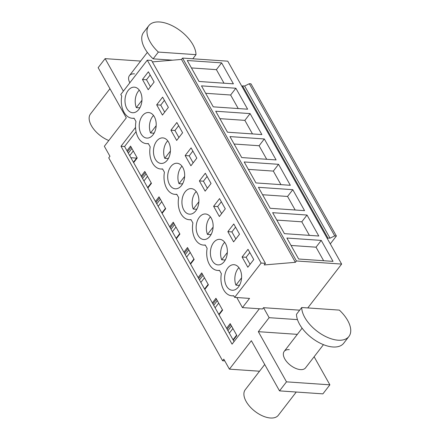 <?xml version="1.0" encoding="UTF-8"?>
<svg xmlns="http://www.w3.org/2000/svg" width="440" height="440" viewBox="0 0 440 440"><rect width="100%" height="100%" fill="white"/><g stroke="black" fill="none" stroke-linecap="round" stroke-linejoin="round"><path stroke-width="0.66" d="M249.799 252.516L246.125 257.285L250.08 264.33M291.043 245.46L316.03 247.181L323.631 260.728M242.088 257.004L248.012 249.326L253.754 259.562L247.83 267.24L242.088 257.004L246.125 257.285M229.856 289.553A12.809 8.47 -86.1 0 0 232.232 290.252A12.809 8.47 -86.1 0 0 241.346 279.895A12.809 8.47 -86.1 0 0 236.368 265.397A12.809 8.47 -86.1 0 0 233.992 264.699A12.809 8.47 -86.1 0 0 224.879 275.055A12.809 8.47 -86.1 0 0 229.856 289.553M219.61 270.578L217.619 270.44A18.37 12.15 93.9 0 0 219.483 270.353L221.359 273.691A18.37 12.15 -86.1 0 0 231.853 295.801A18.37 12.15 -86.1 0 0 233.717 295.713L234.652 297.38L249.535 298.402L242.44 307.599L262.537 308.979L263.533 307.687L299.668 310.173M321.255 240.405L286.88 238.04L298.65 259.012L333.025 261.371L321.255 240.405L316.03 247.181M296.263 392.029L278.317 415.289A20.895 11.138 -142.3 0 1 270.457 418A20.895 11.138 -142.3 0 1 249.882 406.626A20.895 11.138 -142.3 0 1 245.229 389.757L264.721 364.496M289.273 349.641A13.481 7.183 37.7 0 0 284.202 351.389A13.481 7.183 37.7 0 0 287.205 362.269A13.481 7.183 37.7 0 0 300.476 369.606A13.481 7.183 37.7 0 0 305.547 367.862L323.455 344.658M307.78 307.94L341.627 264.077L227.766 61.182L182.562 58.075L296.423 260.97L341.627 264.077M234.652 297.38L261.135 263.06L265.425 263.357L264.193 264.952L295.383 262.317L296.423 260.97M259.38 308.759L232.062 344.163L121.005 146.262L124.586 146.509L136.059 131.643M224.78 360.899L222.591 360.75L223.812 359.167L229.411 369.155L251.367 340.703L279.521 390.88L286.49 381.849L329.874 384.83L314.116 356.752M286.49 381.849L258.335 331.672L297.347 334.356M279.521 390.88L322.905 393.861L329.874 384.83M258.335 331.672L269.137 317.675L297.468 319.622M269.137 317.675L263.533 307.687M233.041 339.763L236.627 335.115M234.058 341.577L233.266 340.164L236.852 335.517L230.186 323.631L226.595 328.284L219.032 314.804L222.618 310.156L215.952 298.27L212.366 302.923L204.798 289.443L208.389 284.79L201.718 272.91L198.132 277.563L190.57 264.082L194.156 259.43L187.49 247.549L183.898 252.197L176.336 238.722L179.922 234.069L173.256 222.189L169.664 226.837L162.102 213.356L165.693 208.709L159.022 196.823L155.436 201.476L147.868 187.996L151.459 183.348L144.793 171.463L141.202 176.115L133.639 162.635L137.225 157.982L130.559 146.102L126.968 150.755L124.586 146.509M233.266 340.164L226.595 328.284M227.156 329.28L230.742 324.632M227.942 330.677L231.528 326.029M229.411 369.155L259.529 371.223M229.323 333.146L232.914 328.499M215.094 307.786L218.68 303.132M200.86 282.425L204.452 277.772M186.626 257.065L190.218 252.412M172.398 231.698L175.984 227.051M158.163 206.338L161.755 201.691M143.93 180.978L147.521 176.325M129.701 155.617L133.287 150.964M222.591 360.75L108.73 157.856L109.951 156.277L104.346 146.289L126.302 117.843L98.148 67.666L105.116 58.636L140.651 61.078M135.553 127.408L121.005 146.262M123.365 91.157L105.116 58.636M133.639 162.635L126.968 150.755M219.032 314.804L212.366 302.923M204.798 289.443L198.132 277.563M190.57 264.082L183.898 252.197M176.336 238.722L169.664 226.837M162.102 213.356L155.436 201.476M147.868 187.996L141.202 176.115M242.44 307.599L236.792 297.528M244.184 161.959L278.559 164.318L290.323 185.29L255.954 182.924L244.184 161.959M264.325 138.958L229.955 136.598L241.72 157.564L276.095 159.929L264.325 138.958L259.1 145.734L266.701 159.28M272.652 212.68L307.021 215.045L318.791 236.011L284.416 233.651L272.652 212.68M258.418 187.319L292.793 189.684L304.557 210.65L270.188 208.285L258.418 187.319M235.862 88.237L247.627 109.203L213.257 106.843L201.487 85.871L235.862 88.237L230.637 95.007L238.238 108.559M250.096 113.597L215.721 111.232L227.486 132.204L261.861 134.563L250.096 113.597L244.865 120.368L252.472 133.92M187.259 60.511L221.628 62.871L233.398 83.842L199.023 81.477L187.259 60.511M265.425 263.357L151.564 60.462L147.279 60.17L120.797 94.49L121.732 96.157A18.37 12.15 93.9 0 0 132.226 118.272A18.37 12.15 93.9 0 0 134.09 118.184L135.96 121.517A18.37 12.15 93.9 0 0 146.46 143.632A18.37 12.15 93.9 0 0 148.324 143.545L150.194 146.883A18.37 12.15 93.9 0 0 160.688 168.993A18.37 12.15 93.9 0 0 162.553 168.905L164.428 172.244A18.37 12.15 93.9 0 0 174.922 194.354A18.37 12.15 93.9 0 0 176.787 194.266L178.662 197.604A18.37 12.15 93.9 0 0 189.156 219.714A18.37 12.15 93.9 0 0 191.021 219.626L192.891 222.965A18.37 12.15 93.9 0 0 203.39 245.08A18.37 12.15 93.9 0 0 205.249 244.992L207.125 248.325A18.37 12.15 93.9 0 0 217.619 270.44M261.135 263.06L147.279 60.17M295.383 262.317L181.522 59.428L182.562 58.075M152.361 61.886L181.522 59.428M136.741 87.868A12.809 8.47 93.9 0 1 141.719 102.366A12.809 8.47 93.9 0 1 132.605 112.722A12.809 8.47 93.9 0 1 130.229 112.024A12.809 8.47 93.9 0 1 125.252 97.521A12.809 8.47 93.9 0 1 134.365 87.17A12.809 8.47 93.9 0 1 136.741 87.868M227.854 231.644L233.778 223.966L239.525 234.201L233.596 241.879L227.854 231.644L231.891 231.919L235.846 238.97M222.139 240.037A12.809 8.47 93.9 0 1 227.112 254.535A12.809 8.47 93.9 0 1 218.004 264.891A12.809 8.47 93.9 0 1 215.622 264.193A12.809 8.47 93.9 0 1 210.645 249.695A12.809 8.47 93.9 0 1 219.758 239.338A12.809 8.47 93.9 0 1 222.139 240.037M213.626 206.283L219.549 198.605L225.291 208.84L219.368 216.519L213.626 206.283L217.657 206.558L221.612 213.604M201.388 238.832A12.809 8.47 93.9 0 1 196.411 224.334A12.809 8.47 93.9 0 1 205.524 213.978A12.809 8.47 93.9 0 1 207.906 214.676A12.809 8.47 93.9 0 1 212.883 229.174A12.809 8.47 93.9 0 1 203.77 239.531A12.809 8.47 93.9 0 1 201.388 238.832M185.157 155.556L190.899 165.792L196.823 158.114L191.081 147.884L185.157 155.556L189.195 155.837L193.149 162.882M170.923 130.196L176.671 140.432L182.595 132.754L176.853 122.518L170.923 130.196L174.961 130.477L178.915 137.522M199.392 180.923L205.134 191.153L211.057 183.48L205.315 173.245L199.392 180.923L203.429 181.198L207.383 188.243M156.695 104.836L162.437 115.071L168.361 107.393L162.619 97.158L156.695 104.836L160.727 105.111L164.681 112.156M158.691 162.745A12.809 8.47 93.9 0 1 153.714 148.247A12.809 8.47 93.9 0 1 162.828 137.891A12.809 8.47 93.9 0 1 165.209 138.589A12.809 8.47 93.9 0 1 170.187 153.087A12.809 8.47 93.9 0 1 161.073 163.444A12.809 8.47 93.9 0 1 158.691 162.745M144.458 137.385A12.809 8.47 93.9 0 1 139.486 122.887A12.809 8.47 93.9 0 1 148.594 112.53A12.809 8.47 93.9 0 1 150.975 113.229A12.809 8.47 93.9 0 1 155.953 127.727A12.809 8.47 93.9 0 1 146.839 138.083A12.809 8.47 93.9 0 1 144.458 137.385M172.926 188.106A12.809 8.47 93.9 0 1 167.948 173.607A12.809 8.47 93.9 0 1 177.062 163.251A12.809 8.47 93.9 0 1 179.443 163.95A12.809 8.47 93.9 0 1 184.415 178.453A12.809 8.47 93.9 0 1 175.302 188.804A12.809 8.47 93.9 0 1 172.926 188.106M187.154 213.466A12.809 8.47 93.9 0 1 182.182 198.968A12.809 8.47 93.9 0 1 191.296 188.612A12.809 8.47 93.9 0 1 193.672 189.316A12.809 8.47 93.9 0 1 198.649 203.814A12.809 8.47 93.9 0 1 189.536 214.17A12.809 8.47 93.9 0 1 187.154 213.466M142.461 79.475L148.203 89.711L154.127 82.033L148.385 71.797L142.461 79.475L146.498 79.75L150.172 74.987M150.453 86.796L146.498 79.75M191.422 67.931L216.403 69.647L224.004 83.199M108.796 140.525A20.895 11.138 -142.3 0 1 90.464 113.977L109.956 88.715M221.628 62.871L216.403 69.647M134.508 73.854A13.481 7.183 37.7 0 0 129.437 75.603A13.481 7.183 37.7 0 0 129.828 82.786M133.413 162.234L137 157.581M127.529 151.751L131.12 147.097M128.315 153.148L131.901 148.495M130.878 157.713L136.598 158.109M330.297 243.898L336.391 236.005L334.725 235.889L330.033 238.183L327.916 238.035L327.393 238.716M235.571 227.156L231.891 231.919M242 86.543L242.523 85.866L327.916 238.035M242.523 85.866L244.64 86.014L330.033 238.183M334.725 235.889L249.332 83.721L244.64 86.014M249.332 83.721L250.993 83.837L336.391 236.005M218.806 314.402L222.398 309.755M213.708 305.316L217.294 300.668M212.922 303.919L216.513 299.266M307.021 215.045L301.796 221.815L309.397 235.367M276.815 220.099L301.796 221.815M221.337 201.795L217.657 206.558M204.573 289.041L208.164 284.389M199.474 279.956L203.066 275.303M198.693 278.559L202.279 273.906M292.793 189.684L287.562 196.455L295.168 210.007M262.581 194.739L287.562 196.455M207.103 176.429L203.429 181.198M190.344 263.681L193.93 259.028M185.24 254.595L188.832 249.942M184.459 253.198L188.045 248.545M278.559 164.318L273.334 171.094L280.935 184.641M248.347 169.378L273.334 171.094M192.874 151.069L189.195 155.837M176.11 238.321L179.696 233.668M171.012 229.235L174.597 224.582M170.225 227.832L173.816 223.185M234.119 144.018L259.1 145.734M178.64 125.708L174.961 130.477M161.876 212.955L165.468 208.307M156.778 203.869L160.369 199.221M155.991 202.472L159.583 197.824M219.885 118.651L244.865 120.368M164.406 100.347L160.727 105.111M147.642 187.594L151.234 182.947M142.544 178.508L146.135 173.855M141.763 177.111L145.349 172.458M205.651 93.291L230.637 95.007M238.92 267.647A12.809 8.47 -86.1 0 0 235.95 285.153L241.571 277.86M235.95 285.153L239.228 285.379A12.809 8.47 -86.1 0 0 239.327 285.632M239.228 285.379L239.965 284.422M224.686 242.286A12.809 8.47 -86.1 0 0 221.716 259.793L227.343 252.5M221.716 259.793L224.994 260.018A12.809 8.47 -86.1 0 0 225.099 260.271M224.994 260.018L225.731 259.061M210.452 216.926A12.809 8.47 -86.1 0 0 207.482 234.427L213.109 227.139M207.482 234.427L210.76 234.652A12.809 8.47 -86.1 0 0 210.865 234.911M210.76 234.652L211.503 233.701M196.224 191.565A12.809 8.47 -86.1 0 0 193.254 209.066L198.875 201.779M193.254 209.066L196.531 209.292A12.809 8.47 -86.1 0 0 196.631 209.545M196.531 209.292L197.269 208.335M181.99 166.199A12.809 8.47 -86.1 0 0 179.02 183.706L184.646 176.418M179.02 183.706L182.298 183.931A12.809 8.47 -86.1 0 0 182.402 184.184M182.298 183.931L183.035 182.974M167.756 140.839A12.809 8.47 -86.1 0 0 164.786 158.345L170.412 151.052M164.786 158.345L168.064 158.571A12.809 8.47 -86.1 0 0 168.168 158.823M168.064 158.571L168.806 157.614M153.527 115.478A12.809 8.47 -86.1 0 0 150.557 132.984L156.178 125.692M150.557 132.984L153.835 133.21A12.809 8.47 -86.1 0 0 153.934 133.463M153.835 133.21L154.572 132.253M139.293 90.118A12.809 8.47 -86.1 0 0 136.323 107.618L141.95 100.331M136.323 107.618L139.601 107.844A12.809 8.47 -86.1 0 0 139.706 108.103M139.601 107.844L140.338 106.887M301.714 307.522L296.489 314.292A28.65 15.268 37.7 0 0 316.344 341.055A28.65 15.268 37.7 0 0 343.69 343.255L348.915 336.485A28.65 15.268 37.7 0 0 339.35 310.107L301.714 307.522A28.65 15.268 37.7 0 0 321.569 334.284A28.65 15.268 37.7 0 0 348.915 336.485M148.791 25.696L143.566 32.472A28.65 15.268 37.7 0 0 153.137 58.845L158.362 52.074A28.65 15.268 37.7 0 1 148.791 25.696A28.65 15.268 37.7 0 1 176.138 27.896A28.65 15.268 37.7 0 1 195.998 54.659L158.362 52.074M172.573 60.181L153.137 58.845M192.814 58.779L195.998 54.659M233.844 295.939L231.853 295.801M134.217 118.404L132.226 118.272M205.376 245.212L203.39 245.08M191.147 219.852L189.156 219.714M176.913 194.491L174.922 194.354M162.679 169.131L160.688 168.993M148.451 143.77L146.46 143.632M302.11 328.185L284.202 351.389M147.345 52.398L129.437 75.603"/></g></svg>
